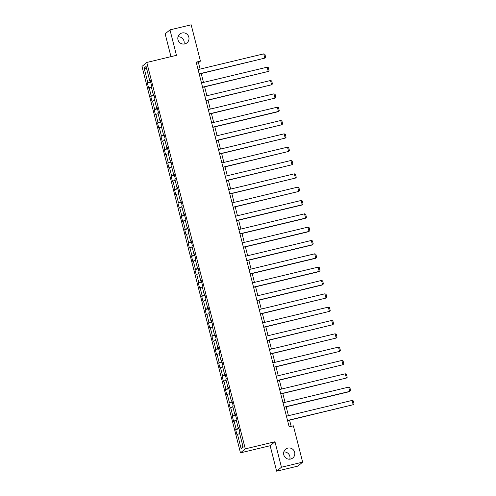 <?xml version="1.0" encoding="UTF-8"?>
<svg xmlns="http://www.w3.org/2000/svg" width="496" height="496" viewBox="0 0 496 496"><rect width="100%" height="100%" fill="white"/><g stroke="black" fill="none" stroke-linecap="round" stroke-linejoin="round"><path stroke-width="0.74" d="M283.824 451.955A5.661 5.561 -129.6 0 1 289.794 459.172M287.823 448.105A5.661 5.561 -129.6 0 1 292.826 457.938A5.661 5.561 -129.6 0 1 284.239 456.053A5.661 5.561 -129.6 0 1 287.823 448.105M178.014 36.828A5.661 5.561 -129.6 0 1 183.985 44.045M182.013 32.978A5.661 5.561 -129.6 0 1 187.011 42.811A5.661 5.561 -129.6 0 1 178.424 40.932A5.661 5.561 -129.6 0 1 182.013 32.978M276.638 471.2L281.455 467.22L274.964 441.756L270.146 445.737L276.638 471.2L297.829 466.122L302.647 462.142L293.39 425.828L289.149 426.839L196.187 62.13L200.427 61.12L191.171 24.8L169.979 29.878L165.162 33.858L170.971 56.656M270.146 445.737L240.479 452.842L141.98 66.427L146.797 62.446L245.291 448.861L240.479 452.842M144.119 68.076L147.82 82.603L147.349 82.993L148.657 88.121L149.129 87.73L151.218 95.933L150.747 96.323L152.055 101.451L152.526 101.06L154.616 109.263L154.144 109.653L155.453 114.781L155.924 114.39L158.019 122.593L157.542 122.989L158.85 128.111L159.321 127.72L161.417 135.923L160.94 136.319L162.248 141.447L162.719 141.05L164.815 149.253L164.337 149.649L165.645 154.777L166.117 154.38L168.212 162.583L167.735 162.979L169.043 168.107L169.514 167.71L171.61 175.919L171.132 176.309L172.441 181.437L172.912 181.04L175.007 189.249L174.53 189.639L175.838 194.767L176.316 194.376L178.405 202.579L177.928 202.969L179.236 208.097L179.713 207.706L181.803 215.909L181.325 216.299L182.633 221.427L183.111 221.036L185.2 229.239L184.723 229.629L186.031 234.757L186.508 234.366L188.598 242.569L188.12 242.959L189.429 248.087L189.906 247.696L191.995 255.899L191.518 256.289L192.826 261.417L193.304 261.026L195.393 269.229L194.916 269.619L196.224 274.747L196.701 274.356L198.791 282.559L198.313 282.956L199.621 288.077L200.099 287.686L202.188 295.889L201.717 296.286L203.019 301.413L203.496 301.016L205.586 309.219L205.115 309.616L206.417 314.743L206.894 314.346L208.983 322.549L208.512 322.946L209.814 328.073L210.292 327.676L212.381 335.879L211.91 336.276L213.212 341.403L213.689 341.006L215.779 349.215L215.307 349.606L216.616 354.733L217.087 354.342L219.176 362.545L218.705 362.936L220.013 368.063L220.484 367.672L222.574 375.875L222.103 376.266L223.411 381.393L223.882 381.002L225.971 389.205L225.5 389.596L226.808 394.723L227.28 394.332L229.375 402.535L228.898 402.926L230.206 408.053L230.677 407.662L232.773 415.865L232.295 416.256L233.604 421.383L234.075 420.992L236.17 429.195L235.693 429.586L237.001 434.713L237.472 434.322L241.18 448.849L243.158 447.212L239.45 432.686L239.928 432.295L238.619 427.168L238.148 427.558L236.053 419.356L236.53 418.965L235.222 413.838L234.751 414.228L232.655 406.026L233.132 405.635L231.824 400.508L231.353 400.898L229.257 392.696L229.735 392.305L228.427 387.178L227.949 387.568L225.86 379.366L226.337 378.975L225.029 373.848L224.552 374.238L222.462 366.036L222.94 365.639L221.631 360.518L221.154 360.908L219.065 352.706L219.542 352.309L218.234 347.181L217.756 347.578L215.667 339.376L216.144 338.979L214.836 333.851L214.359 334.248L212.269 326.046L212.747 325.649L211.439 320.521L210.961 320.918L208.872 312.709L209.349 312.319L208.041 307.191L207.564 307.588L205.474 299.379L205.952 298.989L204.643 293.861L204.166 294.252L202.077 286.049L202.548 285.659L201.246 280.531L200.768 280.922L198.679 272.719L199.15 272.329L197.848 267.201L197.371 267.592L195.281 259.389L195.753 258.999L194.451 253.871L193.973 254.262L191.884 246.059L192.355 245.669L191.053 240.541L190.576 240.932L188.486 232.729L188.957 232.339L187.649 227.211L187.178 227.602L185.089 219.399L185.56 219.009L184.252 213.881L183.78 214.272L181.691 206.069L182.162 205.679L180.854 200.551L180.383 200.942L178.293 192.739L178.765 192.343L177.456 187.215L176.985 187.612L174.89 179.409L175.367 179.013L174.059 173.885L173.588 174.282L171.492 166.079L171.969 165.683L170.661 160.555L170.19 160.952L168.094 152.749L168.572 152.353L167.264 147.225L166.792 147.622L164.697 139.413L165.174 139.023L163.866 133.895L163.395 134.292L161.299 126.083L161.777 125.693L160.468 120.565L159.997 120.956L157.902 112.753L158.379 112.363L157.071 107.235L156.593 107.626L154.504 99.423L154.981 99.033L153.673 93.905L153.196 94.296L151.106 86.093L151.584 85.703L150.276 80.575L149.798 80.966L146.097 66.439L144.119 68.076L146.828 69.31M238.7 427.484L238.148 427.558M236.17 429.195L238.917 428.321M234.075 420.992L236.294 420.286M235.302 414.154L234.751 414.228M232.773 415.865L235.519 414.991M230.677 407.662L232.897 406.956M231.905 400.824L231.353 400.898M229.375 402.535L232.122 401.661M227.28 394.332L229.499 393.626M228.507 387.494L227.949 387.568M225.971 389.205L228.724 388.331M223.882 381.002L226.102 380.296M225.11 374.164L224.552 374.238M222.574 375.875L225.327 375.001M220.484 367.672L222.698 366.966M221.712 360.834L221.154 360.908M219.176 362.545L221.923 361.671M217.087 354.342L219.3 353.636M218.314 347.504L217.756 347.578M215.779 349.215L218.525 348.341M213.689 341.006L215.903 340.306M214.917 334.174L214.359 334.248M212.381 335.879L215.128 335.011M210.292 327.676L212.505 326.976M211.519 320.844L210.961 320.918M208.983 322.549L211.73 321.681M206.894 314.346L209.107 313.646M208.122 307.514L207.564 307.588M205.586 309.219L208.332 308.351M203.496 301.016L205.71 300.316M204.724 294.184L204.166 294.252M202.188 295.889L204.935 295.015M200.099 287.686L202.312 286.986M201.326 280.848L200.768 280.922M198.791 282.559L201.537 281.685M196.701 274.356L198.915 273.656M197.929 267.518L197.371 267.592M195.393 269.229L198.14 268.355M193.304 261.026L195.517 260.319M194.531 254.188L193.973 254.262M191.995 255.899L194.742 255.025M189.906 247.696L192.119 246.989M191.134 240.858L190.576 240.932M188.598 242.569L191.344 241.695M186.508 234.366L188.722 233.659M187.736 227.528L187.178 227.602M185.2 229.239L187.947 228.365M183.111 221.036L185.324 220.329M184.338 214.198L183.78 214.272M181.803 215.909L184.549 215.035M179.713 207.706L181.927 206.999M180.941 200.868L180.383 200.942M178.405 202.579L181.152 201.705M176.316 194.376L178.529 193.669M177.537 187.538L176.985 187.612M175.007 189.249L177.754 188.375M172.912 181.04L175.131 180.339M174.139 174.208L173.588 174.282M171.61 175.919L174.356 175.045M169.514 167.71L171.734 167.009M170.742 160.878L170.19 160.952M168.212 162.583L170.959 161.715M166.117 154.38L168.336 153.679M167.344 147.548L166.792 147.622M164.815 149.253L167.561 148.385M162.719 141.05L164.939 140.349M163.947 134.218L163.395 134.292M161.417 135.923L164.164 135.055M159.321 127.72L161.541 127.019M160.549 120.881L159.997 120.956M158.019 122.593L160.766 121.718M155.924 114.39L158.143 113.689M157.151 107.551L156.593 107.626M154.616 109.263L157.368 108.388M152.526 101.06L154.746 100.353M153.754 94.221L153.196 94.296M151.218 95.933L153.971 95.058M149.129 87.73L151.342 87.023M150.356 80.891L149.798 80.966M147.82 82.603L150.567 81.728M281.455 467.22L302.647 462.142M274.964 441.756L245.291 448.861M146.797 62.446L176.464 55.341L169.979 29.878M200.099 69.093L198.474 62.732L200.427 61.12M291.164 426.362L289.577 420.143M288.443 415.685L286.18 406.807M285.045 402.355L282.782 393.477M281.647 389.025L279.384 380.147M278.25 375.695L275.987 366.817M274.852 362.365L272.589 353.487M271.455 349.035L269.192 340.157M268.057 335.705L265.794 326.827M264.659 322.375L262.396 313.497M261.262 309.045L258.999 300.167M257.864 295.715L255.601 286.837M254.46 282.385L252.197 273.507M251.063 269.049L248.8 260.177M247.665 255.719L245.402 246.841M244.268 242.389L242.005 233.511M240.87 229.059L238.607 220.181M237.472 215.729L235.209 206.851M234.075 202.399L231.812 193.521M230.677 189.069L228.414 180.191M227.28 175.739L225.017 166.861M223.882 162.409L221.619 153.531M220.484 149.079L218.221 140.201M217.087 135.749L214.824 126.871M213.689 122.419L211.426 113.541M210.292 109.083L208.029 100.211M206.894 95.753L204.631 86.881M203.496 82.423L201.233 73.544M241.18 448.849L242.897 446.208M237.472 434.322L239.692 433.616M196.466 63.215L198.474 62.732M147.349 82.993L150.691 82.193M150.747 96.323L154.089 95.523M154.144 109.653L157.486 108.853M157.542 122.989L160.884 122.183M160.94 136.319L164.281 135.52M164.337 149.649L167.679 148.85M167.735 162.979L171.077 162.18M171.132 176.309L174.474 175.51M174.53 189.639L177.872 188.84M177.928 202.969L181.269 202.17M181.325 216.299L184.667 215.5M184.723 229.629L188.065 228.83M188.12 242.959L191.462 242.16M191.518 256.289L194.86 255.49M194.916 269.619L198.257 268.82M198.313 282.956L201.655 282.15M201.717 296.286L205.053 295.486M205.115 309.616L208.45 308.816M208.512 322.946L211.848 322.146M211.91 336.276L215.252 335.476M215.307 349.606L218.649 348.806M218.705 362.936L222.047 362.136M222.103 376.266L225.444 375.466M225.5 389.596L228.842 388.796M228.898 402.926L232.24 402.126M232.295 416.256L235.637 415.456M235.693 429.586L239.035 428.786M198.084 69.576L263.742 53.853L264.833 58.125L199.218 74.028M199.175 73.848L264.833 58.125L265.67 57.3L264.907 54.306L263.742 53.853M201.481 82.906L267.139 67.183L268.231 71.455L202.616 87.358M202.573 87.178L268.231 71.455L269.068 70.63L268.305 67.636L267.139 67.183M204.879 96.236L270.537 80.513L271.628 84.785L206.014 100.688M205.97 100.508L271.628 84.785L272.465 83.96L271.703 80.966L270.537 80.513M208.277 109.566L273.935 93.843L275.026 98.115L209.411 114.018M209.368 113.838L275.026 98.115L275.863 97.29L275.1 94.302L273.935 93.843M211.674 122.896L277.332 107.173L278.423 111.445L278.095 111.712L212.815 127.348M212.765 127.168L278.423 111.445L279.26 110.62L278.504 107.632L277.332 107.173M215.078 136.226L280.73 120.503L281.821 124.775L216.213 140.684M216.163 140.498L281.821 124.775L282.664 123.95L281.902 120.962L280.73 120.503M218.476 149.556L284.127 133.833L285.219 138.105L219.61 154.014M219.561 153.834L285.219 138.105L286.062 137.28L285.299 134.292L284.127 133.833M221.873 162.893L287.525 147.163L288.616 151.435L223.008 167.344M222.958 167.164L288.616 151.435L289.459 150.61L288.697 147.622L287.525 147.163M225.271 176.223L290.923 160.493L292.014 164.765L226.405 180.674M226.356 180.494L292.014 164.765L292.857 163.94L292.094 160.952L290.923 160.493M228.668 189.553L294.32 173.823L295.411 178.095L229.803 194.004M229.753 193.824L295.411 178.095L296.255 177.27L295.492 174.282L294.32 173.823M232.066 202.883L297.718 187.153L298.809 191.425L233.201 207.334M233.151 207.154L298.809 191.425L299.652 190.607L298.89 187.612L297.718 187.153M235.464 216.213L301.122 200.483L302.207 204.761L301.884 205.028L236.598 220.664M236.549 220.484L302.207 204.761L303.05 203.937L302.287 200.942L301.122 200.483M238.861 229.543L304.519 213.813L305.604 218.091L305.282 218.358L239.996 233.994M239.952 233.814L305.604 218.091L306.447 217.267L305.685 214.272L304.519 213.813M242.259 242.873L307.917 227.149L309.002 231.421L308.679 231.688L243.393 247.324M243.35 247.144L309.002 231.421L309.845 230.597L309.082 227.602L307.917 227.149M245.656 256.203L311.314 240.479L312.399 244.751L312.077 245.018L246.791 260.654M246.748 260.474L312.399 244.751L313.243 243.927L312.48 240.932L311.314 240.479M249.054 269.533L314.712 253.809L315.797 258.081L315.475 258.348L250.189 273.984M250.145 273.804L315.797 258.081L316.64 257.257L315.878 254.268L314.712 253.809M252.452 282.863L318.11 267.139L319.195 271.411L318.872 271.678L253.586 287.314M253.543 287.134L319.195 271.411L320.038 270.587L319.275 267.598L318.11 267.139M255.849 296.193L321.507 280.469L322.592 284.741L322.27 285.008L256.984 300.644M256.94 300.464L322.592 284.741L323.435 283.917L322.673 280.928L321.507 280.469M259.247 309.523L324.905 293.799L325.996 298.071L260.381 313.98M260.338 313.801L325.996 298.071L326.833 297.247L326.07 294.258L324.905 293.799M262.644 322.853L328.302 307.129L329.394 311.401L263.779 327.31M263.736 327.131L329.394 311.401L330.231 310.577L329.468 307.588L328.302 307.129M266.042 336.189L331.7 320.459L332.791 324.731L267.177 340.64M267.133 340.461L332.791 324.731L333.628 323.907L332.866 320.918L331.7 320.459M269.44 349.519L335.098 333.789L336.189 338.061L270.574 353.97M270.531 353.791L336.189 338.061L337.026 337.237L336.263 334.248L335.098 333.789M272.837 362.849L338.495 347.119L339.586 351.391L273.972 367.3M273.928 367.121L339.586 351.391L340.423 350.567L339.661 347.578L338.495 347.119M276.235 376.179L341.893 360.449L342.984 364.721L277.369 380.63M277.326 380.451L342.984 364.721L343.821 363.903L343.058 360.908L341.893 360.449M279.632 389.509L345.29 373.779L346.382 378.057L280.767 393.96M280.724 393.781L346.382 378.057L347.219 377.233L346.462 374.238L345.29 373.779M283.03 402.839L348.688 387.116L349.779 391.387L349.451 391.654L284.171 407.29M284.121 407.111L349.779 391.387L350.622 390.563L349.86 387.568L348.688 387.116M286.434 416.169L352.086 400.446L353.177 404.717L287.568 420.62M287.519 420.441L353.177 404.717L354.02 403.893L353.257 400.898L352.086 400.446"/></g></svg>
